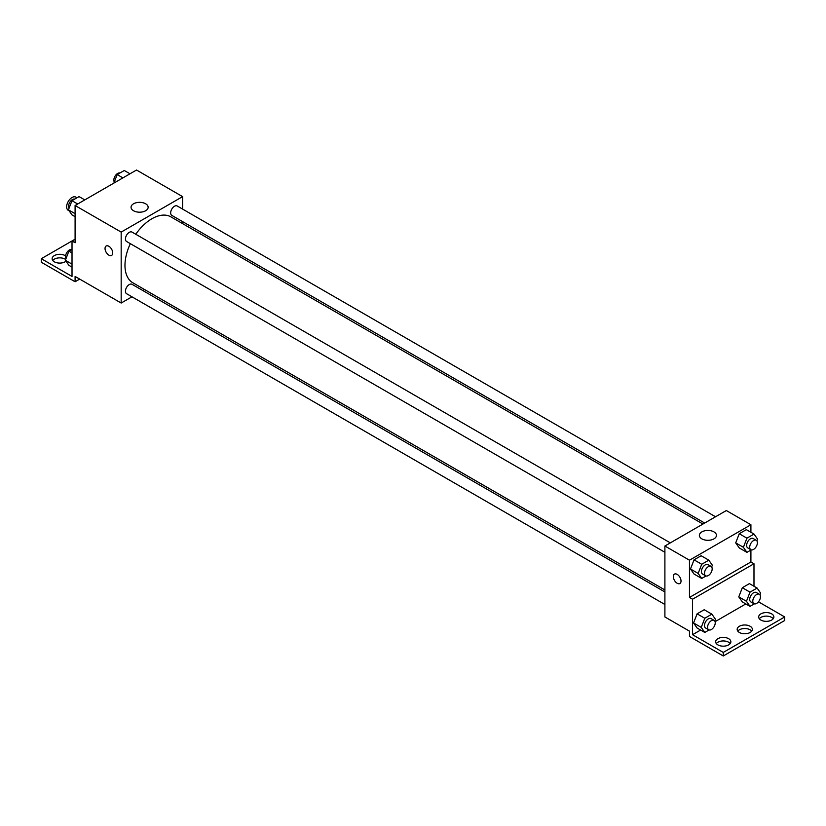 <?xml version="1.0" encoding="UTF-8"?>
<svg xmlns="http://www.w3.org/2000/svg" width="826" height="826" viewBox="0 0 826 826"><rect width="100%" height="100%" fill="white"/><g stroke="black" fill="none" stroke-linecap="round" stroke-linejoin="round"><path stroke-width="1.24" d="M76.983 197.806L75.816 197.135A7.599 4.388 120 0 0 69.962 199.169A7.599 4.388 120 0 0 66.648 206.83A7.599 4.388 120 0 0 68.217 210.31L69.126 210.826M75.094 239.189L72.017 240.965L72.017 276.442L41.3 258.703L72.017 240.965L75.094 242.741L75.094 205.498L136.527 170.022L182.608 196.629L182.608 209.081M106.172 246.014A5.431 3.139 -120 0 0 105.336 250.371A5.431 3.139 -120 0 0 108.887 255.151A5.431 3.139 60 0 1 105.336 250.371A5.431 3.139 60 0 1 106.162 246.014A5.431 3.139 60 0 1 111.593 249.153A5.431 3.139 60 0 1 111.593 255.42A5.431 3.139 60 0 1 108.877 255.151A5.431 3.139 -120 0 0 111.603 255.42M41.3 258.703L41.3 262.245L75.094 281.759L75.094 276.442L121.174 303.039L121.174 232.096L75.094 205.498M670.33 542.878L131.995 232.075A5.431 3.139 120 0 0 127.813 233.531A5.431 3.139 120 0 0 125.438 238.993A5.431 3.139 120 0 0 126.564 241.481L664.899 552.284M664.899 591.963L131.995 284.289A5.431 3.139 120 0 0 127.813 285.744A5.431 3.139 120 0 0 125.438 291.206A5.431 3.139 120 0 0 126.564 293.695L664.899 604.498M144.55 289.544L142.815 290.545M131.964 296.813L121.174 303.039M182.608 221.626L182.608 223.629M121.174 232.096L182.608 196.629M715.543 516.777L177.208 205.973A5.431 3.139 120 0 0 173.026 207.429A5.431 3.139 120 0 0 170.662 212.891A5.431 3.139 120 0 0 171.787 215.379L704.681 523.044M702.957 524.045L170.92 216.877A38.058 21.972 120 0 0 135.774 234.254M130.343 243.66A38.058 21.972 120 0 0 124.974 265.373A38.058 21.972 120 0 0 132.862 282.791L664.899 589.96M145.644 203.785A8.539 4.935 180 0 1 148.143 207.264A8.539 4.935 180 0 1 139.604 212.199A8.539 4.935 180 0 1 131.055 207.264A8.539 4.935 180 0 1 136.331 202.711A8.539 4.935 180 0 1 145.644 203.785M75.094 281.759L79.699 279.095M52.781 260.479A7.599 4.388 180 0 1 65.109 259.147A7.599 4.388 180 0 1 65.657 259.498M65.997 261.192A7.599 4.388 180 0 1 57.479 262.895A7.599 4.388 180 0 1 52.131 258.703A7.599 4.388 180 0 1 56.818 254.645A7.599 4.388 180 0 1 65.109 255.595A7.599 4.388 180 0 1 65.584 255.905M750.906 550.064L750.906 561.979L689.473 597.446L692.539 599.222L692.539 634.698L723.266 652.426L723.266 655.978L689.473 636.464L689.473 631.147L664.899 616.96L664.899 546.017L726.333 510.54L750.906 524.737L750.906 532.274M674.47 574.122A5.431 3.139 -120 0 0 673.634 578.468A5.431 3.139 -120 0 0 677.186 583.259A5.431 3.139 60 0 1 673.634 578.468A5.431 3.139 60 0 1 674.47 574.122A5.431 3.139 60 0 1 679.901 577.26A5.431 3.139 60 0 1 679.901 583.528A5.431 3.139 60 0 1 677.186 583.259A5.431 3.139 -120 0 0 679.901 583.528M689.473 597.446L689.473 560.204L664.899 546.017M735.708 542.878L739.249 547.917L735.708 542.878L739.249 533.73L735.708 542.878L743.39 547.308L746.931 538.17L754.024 534.071L757.576 539.12L756.895 540.875M746.343 529.642L739.249 533.73L746.343 529.642L754.024 534.071M690.484 568.98L694.036 574.029L690.484 568.98L694.036 559.842L690.484 568.98L698.166 573.42L701.718 564.272L708.811 560.173L712.353 565.221L711.671 566.977M701.129 555.743L694.036 559.842L701.129 555.743L708.811 560.173M689.473 560.204L750.906 524.737M713.943 531.882A8.539 4.935 180 0 1 716.441 535.372A8.539 4.935 180 0 1 707.903 540.307A8.539 4.935 180 0 1 699.364 535.372A8.539 4.935 180 0 1 704.63 530.819A8.539 4.935 180 0 1 713.943 531.882M750.906 561.979L753.983 563.755L753.983 586.264M758.464 601.813L784.7 616.96L784.7 620.502L723.266 655.978M784.7 616.96L723.266 652.426M737.814 631.147A7.599 4.388 180 0 1 750.142 629.815A7.599 4.388 180 0 1 751.722 631.147M759.311 618.736A7.599 4.388 180 0 1 766.27 616.113A7.599 4.388 180 0 1 773.219 618.736M716.307 643.557A7.599 4.388 180 0 1 723.266 640.945A7.599 4.388 180 0 1 730.215 643.557M753.983 563.755L692.539 599.222M693.561 622.969L697.103 628.018L693.561 622.969L697.103 613.832L693.561 622.969L701.243 627.399L704.784 618.261L711.878 614.162L715.43 619.211L714.748 620.966M704.196 609.733L697.103 613.832L704.196 609.733L711.878 614.162M738.774 596.868L742.326 601.906L738.774 596.868L742.326 587.72L738.774 596.868L746.456 601.297L750.008 592.159L757.101 588.06L760.643 593.109L759.961 594.865M749.419 583.621L742.326 587.72L749.419 583.621L757.101 588.06M745.826 603.93L715.079 621.679M700.603 630.042L692.539 634.698M750.142 626.273A7.599 4.388 180 0 1 752.372 629.371A7.599 4.388 180 0 1 744.763 633.759A7.599 4.388 180 0 1 737.164 629.371A7.599 4.388 180 0 1 741.851 625.313A7.599 4.388 180 0 1 750.142 626.273M760.891 620.058A7.599 4.388 180 0 1 758.671 616.96A7.599 4.388 180 0 1 766.27 612.572A7.599 4.388 180 0 1 773.869 616.96A7.599 4.388 180 0 1 769.182 621.018A7.599 4.388 180 0 1 760.891 620.058M717.887 644.889A7.599 4.388 180 0 1 715.657 641.792A7.599 4.388 180 0 1 723.266 637.404A7.599 4.388 180 0 1 730.865 641.792A7.599 4.388 180 0 1 726.168 645.839A7.599 4.388 180 0 1 717.887 644.889M706.034 575.97L701.718 578.458L698.166 573.42M711.052 566.388L707.975 564.612A5.431 3.139 120 0 0 703.793 566.068A5.431 3.139 120 0 0 701.419 571.54A5.431 3.139 120 0 0 702.544 574.018L705.621 575.794A5.431 3.139 120 0 0 711.052 572.666A5.431 3.139 120 0 0 711.052 566.388A5.431 3.139 120 0 0 706.86 567.844A5.431 3.139 120 0 0 704.495 573.306A5.431 3.139 120 0 0 705.621 575.794M701.718 578.458L694.036 574.029M701.718 564.272L694.036 559.842M751.247 549.868L746.931 552.357L743.39 547.308M756.265 540.287L753.198 538.511A5.431 3.139 120 0 0 749.006 539.967A5.431 3.139 120 0 0 746.642 545.428A5.431 3.139 120 0 0 747.767 547.917L750.834 549.693A5.431 3.139 120 0 0 756.265 546.554A5.431 3.139 120 0 0 756.265 540.287A5.431 3.139 120 0 0 752.083 541.742A5.431 3.139 120 0 0 749.709 547.204A5.431 3.139 120 0 0 750.834 549.693M746.931 552.357L739.249 547.917M746.931 538.17L739.249 533.73M709.1 629.959L704.784 632.448L701.243 627.399M714.118 620.378L711.052 618.602A5.431 3.139 120 0 0 706.86 620.058A5.431 3.139 120 0 0 704.495 625.519A5.431 3.139 120 0 0 705.621 628.008L708.687 629.784A5.431 3.139 120 0 0 714.118 626.645A5.431 3.139 120 0 0 714.118 620.378A5.431 3.139 120 0 0 709.937 621.833A5.431 3.139 120 0 0 707.562 627.295A5.431 3.139 120 0 0 708.687 629.784M704.784 632.448L697.103 628.018M704.784 618.261L697.103 613.832M754.324 603.847L750.008 606.346L746.456 601.297M759.342 594.276L756.265 592.5A5.431 3.139 120 0 0 752.083 593.956A5.431 3.139 120 0 0 749.709 599.418A5.431 3.139 120 0 0 750.834 601.906L753.911 603.682A5.431 3.139 120 0 0 759.342 600.543A5.431 3.139 120 0 0 759.342 594.276A5.431 3.139 120 0 0 755.15 595.722A5.431 3.139 120 0 0 752.785 601.194A5.431 3.139 120 0 0 753.911 603.682M750.008 606.346L742.326 601.906M750.008 592.159L742.326 587.72M75.094 216.68L71.976 214.884L68.424 209.835L71.976 200.697L79.069 196.598L84.779 199.902M75.094 213.686L68.424 209.835M77.685 203.991L71.976 200.697M74.753 199.097A5.431 3.139 120 0 0 70.737 200.997A5.431 3.139 120 0 0 68.61 206.19A5.431 3.139 120 0 0 69.105 208.08M113.895 183.093L117.189 174.585L124.282 170.497L130.002 173.79M122.909 177.889L117.189 174.585M119.966 172.985A5.431 3.139 120 0 0 115.95 174.885A5.431 3.139 120 0 0 113.823 180.078A5.431 3.139 120 0 0 114.329 181.978M72.017 267.128L68.899 265.322L65.357 260.283L68.899 251.135L72.017 249.338M72.017 264.124L65.357 260.283M72.017 252.932L68.899 251.135M71.676 249.535A5.431 3.139 120 0 0 67.66 251.434A5.431 3.139 120 0 0 65.533 256.628A5.431 3.139 120 0 0 66.039 258.528"/></g></svg>
